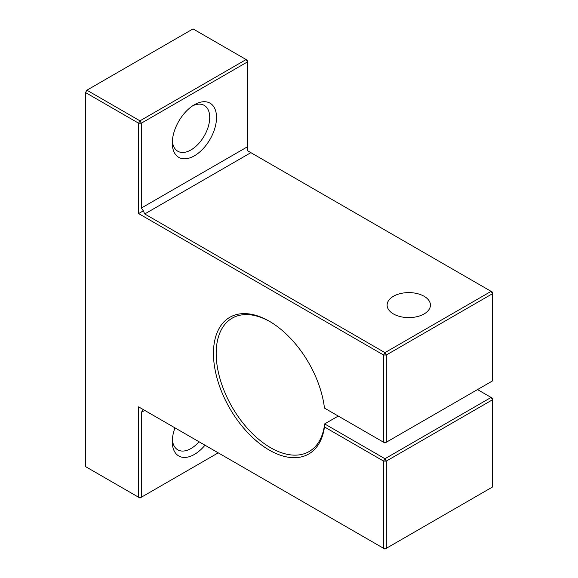 <?xml version="1.0" encoding="UTF-8"?>
<svg xmlns="http://www.w3.org/2000/svg" width="578" height="578" viewBox="0 0 578 578"><rect width="100%" height="100%" fill="white"/><g stroke="black" fill="none" stroke-linecap="round" stroke-linejoin="round"><path stroke-width="0.87" d="M139.963 120.838L246.127 59.548L193.045 28.9L86.888 90.19L139.963 120.838L138.604 123.193L85.522 92.552L85.522 466.59L138.604 497.239L138.604 406.869L383.59 548.312L383.59 461.092L324.468 426.954A78.919 45.561 60 0 1 263.806 446.628A78.919 45.561 60 0 1 213.528 350.319A78.919 45.561 60 0 1 269.269 321.216A78.919 45.561 60 0 1 324.468 408.097L383.59 442.228L383.59 355.008L138.604 213.564L138.604 123.193L141.328 123.193L141.328 208.066L247.485 146.769L247.485 61.904L141.328 123.193L139.963 120.838M194.41 104.726A31.277 18.055 -60 0 1 216.526 117.5A31.277 18.055 -60 0 1 194.41 155.807A31.277 18.055 -60 0 1 172.287 143.041A31.277 18.055 -60 0 1 194.41 104.726L194.41 104.726M393.459 313.948A21.653 12.499 0 0 0 424.086 313.948A21.653 12.499 0 0 0 430.429 305.105A21.653 12.499 0 0 0 408.769 292.605A21.653 12.499 0 0 0 387.115 305.105A21.653 12.499 0 0 0 393.459 313.948M491.112 291.355L250.888 152.664L144.731 213.954L384.955 352.645L491.112 291.355L492.478 293.711L386.314 355.008L386.314 442.228L492.478 380.938L492.478 292.143L491.112 291.355M269.948 321.621A76.99 44.455 -120 0 0 232.132 318.189A76.99 44.455 -120 0 0 232.132 407.093A76.99 44.455 -120 0 0 309.122 451.548A76.99 44.455 -120 0 0 324.641 423.912L384.955 458.73L491.112 397.44L477.507 389.579M338.253 416.052L324.641 423.912L324.468 426.954M386.314 461.092L386.314 548.312L492.478 487.023L492.478 399.795L386.314 461.092L383.59 461.092L384.955 458.73L386.314 461.092M204.988 445.197A31.277 18.055 -60 0 1 172.287 441.643A31.277 18.055 -60 0 1 174.982 427.872M141.328 412.374L143.322 409.592L144.731 410.409L141.328 412.374L141.328 497.239L218.224 452.841M85.522 92.552L86.888 90.19M172.36 140.953A26.465 15.281 120 0 0 177.771 151.226A26.465 15.281 120 0 0 204.236 135.946A26.465 15.281 120 0 0 204.236 105.384A26.465 15.281 120 0 0 192.633 105.832M172.36 439.555A26.465 15.281 120 0 0 177.771 449.829A26.465 15.281 120 0 0 199.056 441.773M144.731 213.954L143.322 210.84L138.604 213.564M143.322 210.84L141.328 208.066M246.127 59.548L247.485 61.904L247.485 60.329L246.127 59.548M384.955 352.645L383.59 355.008L386.314 355.008L384.955 352.645M247.485 146.769L247.485 150.699L250.888 152.664M386.314 442.228L383.59 442.228L384.955 443.015L386.314 442.228M386.314 548.312L383.59 548.312L384.955 549.1L386.314 548.312M491.112 397.44L492.478 399.795L492.478 398.228L491.112 397.44M143.322 409.592L138.604 406.869M138.604 497.239L139.963 498.026L141.328 497.239L138.604 497.239"/></g></svg>
